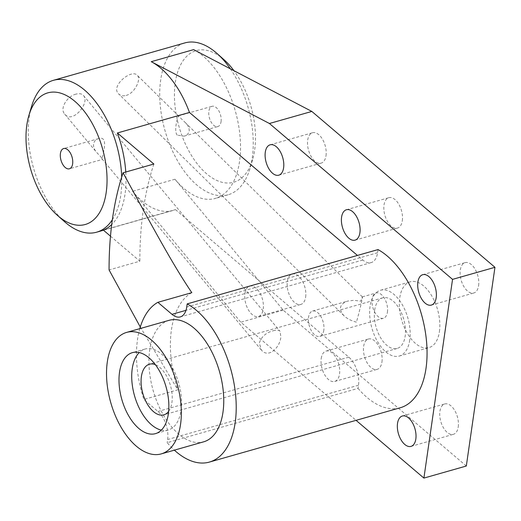 <?xml version="1.0" encoding="UTF-8"?>
<svg xmlns="http://www.w3.org/2000/svg" width="521" height="521" viewBox="0 0 521 521"><rect width="100%" height="100%" fill="white"/><g stroke="black" fill="none" stroke-linecap="round" stroke-linejoin="round"><path stroke-width="0.39" stroke-dasharray="2.6 1.95" d="M177.153 135.082C173.382 130.23 178.273 115.473 178.338 115.916L184.877 122.174C187.71 124.721 189.169 127.56 189.234 130.686C188.784 133.48 187.072 135.31 184.095 136.163L177.153 135.082M221.067 121.634A10.524 5.751 -105.9 0 0 218.729 110.68A10.524 5.751 -105.9 0 0 212.08 106.31A10.524 5.751 -105.9 0 0 209.435 118.013A10.524 5.751 -105.9 0 0 217.843 126.564A10.524 5.751 -105.9 0 0 221.067 121.634M356.39 322.128C351.226 320.832 347.064 318.676 343.906 315.661C338.292 309.051 339.536 304.192 347.631 301.086L353.863 300.298L360.786 301.164L362.369 296.905C362.968 296.794 358.93 313.798 356.39 322.128M126.121 95.441C134.822 93.246 141.621 78.788 137.212 75.252C131.618 68.583 109.866 86.362 118.755 94.008C120.605 95.74 123.06 96.216 126.121 95.441M323.808 330.21A13.162 7.183 74.1 0 1 319.777 336.371A13.162 7.183 74.1 0 1 309.266 325.684A13.162 7.183 74.1 0 1 312.574 311.057A13.162 7.183 74.1 0 1 320.877 316.521A13.162 7.183 74.1 0 1 323.808 330.21M387.422 312.105A13.162 7.183 -105.9 0 0 384.498 298.416A13.162 7.183 -105.9 0 0 376.188 292.958A13.162 7.183 -105.9 0 0 372.88 307.579A13.162 7.183 -105.9 0 0 383.391 318.272A13.162 7.183 -105.9 0 0 387.422 312.105M321.223 358.461A15.793 8.623 74.1 0 1 326.061 351.069A15.793 8.623 74.1 0 1 336.025 357.621A15.793 8.623 74.1 0 1 339.536 374.052A15.793 8.623 74.1 0 1 334.703 381.444A15.793 8.623 74.1 0 1 324.733 374.892A15.793 8.623 74.1 0 1 321.223 358.461M381.945 361.984A15.793 8.623 -105.9 0 0 378.435 345.553A15.793 8.623 -105.9 0 0 368.471 339.002A15.793 8.623 -105.9 0 0 364.498 356.546A15.793 8.623 -105.9 0 0 377.113 369.376A15.793 8.623 -105.9 0 0 381.945 361.984M326.016 155.727A15.793 8.623 -105.9 0 0 322.506 139.296A15.793 8.623 -105.9 0 0 312.535 132.744A15.793 8.623 -105.9 0 0 308.562 150.295A15.793 8.623 -105.9 0 0 321.177 163.125A15.793 8.623 -105.9 0 0 326.016 155.727M478.604 285.619A15.793 8.623 -105.9 0 0 475.093 269.188A15.793 8.623 -105.9 0 0 465.129 262.636A15.793 8.623 -105.9 0 0 461.157 280.181A15.793 8.623 -105.9 0 0 473.771 293.01A15.793 8.623 -105.9 0 0 478.604 285.619M402.31 220.67A15.793 8.623 -105.9 0 0 398.799 204.245A15.793 8.623 -105.9 0 0 388.835 197.693A15.793 8.623 -105.9 0 0 384.863 215.238A15.793 8.623 -105.9 0 0 397.477 228.068A15.793 8.623 -105.9 0 0 402.31 220.67M458.246 426.927A15.793 8.623 -105.9 0 0 454.735 410.496A15.793 8.623 -105.9 0 0 444.765 403.944A15.793 8.623 -105.9 0 0 440.792 421.496A15.793 8.623 -105.9 0 0 453.407 434.319A15.793 8.623 -105.9 0 0 458.246 426.927M244.929 293.518A15.793 8.623 74.1 0 1 249.761 286.127A15.793 8.623 74.1 0 1 259.732 292.678A15.793 8.623 74.1 0 1 263.242 309.103A15.793 8.623 74.1 0 1 258.409 316.501A15.793 8.623 74.1 0 1 248.439 309.949A15.793 8.623 74.1 0 1 244.929 293.518M305.651 297.035A15.793 8.623 -105.9 0 0 302.141 280.611A15.793 8.623 -105.9 0 0 292.17 274.059A15.793 8.623 -105.9 0 0 288.198 291.604A15.793 8.623 -105.9 0 0 300.819 304.433A15.793 8.623 -105.9 0 0 305.651 297.035M101.211 157.277L102.468 159.393C100.39 160.429 110.726 134.841 98.521 138.625C95.799 139.42 94.132 141.23 93.513 144.063C93.311 147.039 94.379 149.846 96.711 152.484L101.211 157.277M273.238 330.757C276.592 329.773 278.859 329.949 280.031 331.304L280.839 336.859C280.226 347.181 268.497 358.989 261.327 349.962L259.334 342.981C261.438 336.67 266.075 332.6 273.238 330.757M75.988 94.132C67.391 96.027 59.29 108.427 64.747 114.145C72.269 124.337 90.4 102.806 83.451 95.486C81.843 93.676 79.355 93.226 75.988 94.132M409.747 340.037A34.21 18.684 74.1 0 1 399.268 356.058A34.21 18.684 74.1 0 1 371.935 328.269A34.21 18.684 74.1 0 1 380.545 290.249A34.21 18.684 74.1 0 1 402.14 304.446A34.21 18.684 74.1 0 1 409.747 340.037M374.651 310.164A26.317 14.373 74.1 0 1 382.707 297.843A26.317 14.373 74.1 0 1 403.729 319.223A26.317 14.373 74.1 0 1 397.113 348.464A26.317 14.373 74.1 0 1 380.499 337.549A26.317 14.373 74.1 0 1 374.651 310.164M439.431 331.59A34.21 18.684 -105.9 0 0 431.824 296A34.21 18.684 -105.9 0 0 410.229 281.802A34.21 18.684 -105.9 0 0 401.626 319.822A34.21 18.684 -105.9 0 0 428.959 347.611A34.21 18.684 -105.9 0 0 439.431 331.59M161.328 430.125A42.11 22.996 -105.9 0 0 168.172 430.027A42.11 22.996 -105.9 0 0 178.768 383.235A42.11 22.996 -105.9 0 0 145.125 349.024A42.11 22.996 -105.9 0 0 139.25 352.548M168.648 411.343A26.317 14.373 -105.9 0 0 171.91 402.518A26.317 14.373 -105.9 0 0 155.362 364.667M224.193 59.863A68.427 37.369 -105.9 0 0 174.698 88.075A68.427 37.369 -105.9 0 0 215.056 179.576A68.427 37.369 -105.9 0 0 252.594 159.68A68.427 37.369 -105.9 0 0 233.949 70.693M230.341 68.811A78.951 43.119 74.1 0 1 249.904 168.745A78.951 43.119 74.1 0 1 228.087 194.789A78.951 43.119 74.1 0 1 206.59 191.702A78.951 43.119 74.1 0 1 161.074 112.334A78.951 43.119 74.1 0 1 184.87 42.911M112.354 219.738A78.951 43.119 -105.9 0 0 121.706 177.042M31.586 106.369A78.951 43.119 -105.9 0 0 64.363 221.536M103.373 230.119L175.473 209.605A78.951 43.119 74.1 0 1 172.959 210.477A78.951 43.119 74.1 0 1 151.455 207.391A78.951 43.119 74.1 0 1 132.562 191.311L240.793 322.219L356.064 420.343M125.763 172.028A78.951 43.119 74.1 0 1 111.722 224.538M466.315 466.021L283.203 310.151L174.971 179.244A78.951 43.119 -105.9 0 0 193.864 195.323A78.951 43.119 -105.9 0 0 215.368 198.41A78.951 43.119 -105.9 0 0 239.165 128.987A78.951 43.119 -105.9 0 0 193.649 49.619M110.485 236.176L139.862 261.184L109.071 269.943M175.473 209.605L348.823 357.165A21.055 11.495 74.1 0 1 358.487 385.221L358.031 388.386L167.182 442.687A84.22 45.991 -105.9 0 0 174.366 450.157M140.286 326.999L177.804 389.819L143.881 399.47L157.974 411.473A21.055 11.495 74.1 0 1 167.638 439.522L167.182 442.687M378.031 249.579L377.575 252.744A21.055 11.495 74.1 0 1 371.128 262.604A21.055 11.495 74.1 0 1 362.824 260.018L357.445 255.44M358.031 388.386A84.22 45.991 -105.9 0 0 400.232 407.774M153.858 164.03A278.969 152.347 -105.9 0 0 139.862 261.184M191.806 292.665A84.22 45.991 -105.9 0 0 177.804 389.819M169.051 320.33A63.165 34.49 -105.9 0 0 149.716 349.904A63.165 34.49 -105.9 0 0 163.757 415.621A63.165 34.49 -105.9 0 0 203.626 441.834M139.791 328.653A84.22 45.991 -105.9 0 0 143.881 399.47M283.203 310.151L240.793 322.219M174.971 179.244L132.562 191.311M348.823 357.165L157.974 411.473M358.487 385.221L167.638 439.522M362.824 260.018L185.984 310.334M377.575 252.744L186.726 307.045M184.095 136.163L217.843 126.564M178.338 115.916L212.08 106.31M362.369 296.905L184.877 122.168M178.69 116.085L137.212 75.252M343.906 315.661L118.749 94.008M319.777 336.371L383.391 318.272M312.574 311.057L347.631 301.086M362.336 296.898L376.188 292.958M334.703 381.444L377.113 369.376M326.061 351.069L368.471 339.002M278.768 175.193L321.177 163.125M270.125 144.812L312.535 132.744M431.362 305.078L473.771 293.01M422.72 274.704L465.129 262.636M355.068 240.135L397.477 228.068M346.419 209.761L388.835 197.693M410.997 446.386L453.407 434.319M402.355 416.012L444.765 403.944M258.409 316.501L300.819 304.433M249.761 286.127L292.17 274.059M98.521 138.625L63.647 148.55M261.327 349.962L102.461 159.393L69.41 168.797M64.747 114.145L96.704 152.484M83.451 95.48L280.031 331.304M399.268 356.058L428.959 347.611M380.545 290.249L410.229 281.802M145.125 349.024L132.406 352.645M168.172 430.027L155.453 433.648M382.707 297.843L149.449 364.212M397.113 348.464L163.855 414.84M252.594 159.68L249.904 168.745M228.087 194.789L215.368 198.41M172.959 210.477L103.51 230.236M371.128 262.604L180.286 316.905"/><path stroke-width="0.78" d="M265.293 152.21A15.793 8.623 74.1 0 1 270.125 144.812A15.793 8.623 74.1 0 1 280.09 151.364A15.793 8.623 74.1 0 1 283.606 167.795A15.793 8.623 74.1 0 1 278.768 175.193A15.793 8.623 74.1 0 1 268.803 168.635A15.793 8.623 74.1 0 1 265.293 152.21M417.888 282.095A15.793 8.623 74.1 0 1 422.72 274.704A15.793 8.623 74.1 0 1 432.684 281.255A15.793 8.623 74.1 0 1 436.194 297.686A15.793 8.623 74.1 0 1 431.362 305.078A15.793 8.623 74.1 0 1 421.398 298.526A15.793 8.623 74.1 0 1 417.888 282.095M341.587 217.153A15.793 8.623 74.1 0 1 346.419 209.761A15.793 8.623 74.1 0 1 356.39 216.313A15.793 8.623 74.1 0 1 359.9 232.737A15.793 8.623 74.1 0 1 355.068 240.135A15.793 8.623 74.1 0 1 345.097 233.584A15.793 8.623 74.1 0 1 341.587 217.153M397.523 423.41A15.793 8.623 74.1 0 1 402.355 416.012A15.793 8.623 74.1 0 1 412.319 422.564A15.793 8.623 74.1 0 1 415.836 438.995A15.793 8.623 74.1 0 1 410.997 446.386A15.793 8.623 74.1 0 1 401.033 439.835A15.793 8.623 74.1 0 1 397.523 423.41M60.423 153.48A10.524 5.751 74.1 0 1 63.647 148.55A10.524 5.751 74.1 0 1 72.054 157.101A10.524 5.751 74.1 0 1 69.41 168.797A10.524 5.751 74.1 0 1 62.761 164.434A10.524 5.751 74.1 0 1 60.423 153.48M139.25 352.548A42.11 22.996 -105.9 0 0 132.236 368.744A42.11 22.996 -105.9 0 0 161.328 430.125M155.362 364.667A26.317 14.373 -105.9 0 0 149.449 364.212A26.317 14.373 -105.9 0 0 141.393 376.54A26.317 14.373 -105.9 0 0 147.241 403.918A26.317 14.373 -105.9 0 0 163.855 414.84A26.317 14.373 -105.9 0 0 168.648 411.343M119.511 372.365A42.11 22.996 74.1 0 1 132.406 352.645A42.11 22.996 74.1 0 1 166.043 386.856A42.11 22.996 74.1 0 1 155.453 433.648A42.11 22.996 74.1 0 1 128.876 416.175A42.11 22.996 74.1 0 1 119.511 372.365M233.949 70.693A68.427 37.369 -105.9 0 0 224.193 59.863L217.127 53.572A78.951 43.119 74.1 0 1 230.341 68.811M121.706 177.042A78.951 43.119 -105.9 0 0 53.402 80.319L184.87 42.911A78.951 43.119 74.1 0 1 217.127 53.572M57.297 215.251A68.427 37.369 74.1 0 1 28.896 115.434A68.427 37.369 74.1 0 1 76.665 102.93A68.427 37.369 74.1 0 1 106.733 187.729A68.427 37.369 74.1 0 1 66.616 221.816A68.427 37.369 74.1 0 1 57.297 215.251L64.363 221.536A78.951 43.119 -105.9 0 0 75.115 229.116A78.951 43.119 -105.9 0 0 96.619 232.197A78.951 43.119 -105.9 0 0 112.354 219.738M53.402 80.319A78.951 43.119 -105.9 0 0 31.586 106.369L28.896 115.434M151.24 61.686L269.429 123.503L452.541 279.373L423.905 478.089L466.315 466.021L494.95 267.306L311.838 111.435L193.649 49.619L151.24 61.686A78.951 43.119 74.1 0 1 189.468 112.458L117.375 132.972A78.951 43.119 74.1 0 1 125.763 172.028M111.722 224.538A78.951 43.119 74.1 0 1 103.373 230.119L110.485 236.176M174.366 450.157A84.22 45.991 -105.9 0 0 209.39 462.081L400.232 407.774A84.22 45.991 -105.9 0 0 425.729 334.508A84.22 45.991 -105.9 0 0 378.031 249.579L187.182 303.886L186.726 307.045A21.055 11.495 74.1 0 1 180.286 316.905A21.055 11.495 74.1 0 1 171.976 314.319L157.876 302.323L191.806 292.665C175.779 268.706 162.689 245.886 123.073 172.79A278.969 152.347 -105.9 0 0 109.071 269.943L140.286 326.999M123.073 172.79L153.858 164.03L117.375 132.972M357.445 255.44L189.468 112.458M423.905 478.089L356.064 420.343M161.217 453.902L203.626 441.834A63.165 34.49 -105.9 0 0 219.517 371.642A63.165 34.49 -105.9 0 0 169.051 320.33L126.642 332.398A63.165 34.49 -105.9 0 0 107.306 361.971A63.165 34.49 -105.9 0 0 121.347 427.689A63.165 34.49 -105.9 0 0 161.217 453.902A63.165 34.49 -105.9 0 0 177.101 383.71A63.165 34.49 -105.9 0 0 126.642 332.398M209.39 462.081A84.22 45.991 -105.9 0 0 234.886 388.816A84.22 45.991 -105.9 0 0 187.182 303.886M157.876 302.323A84.22 45.991 -105.9 0 0 139.791 328.653M311.838 111.435L269.429 123.503M494.95 267.306L452.541 279.373M185.984 310.334L171.976 314.319M103.51 230.236L96.619 232.197"/></g></svg>
